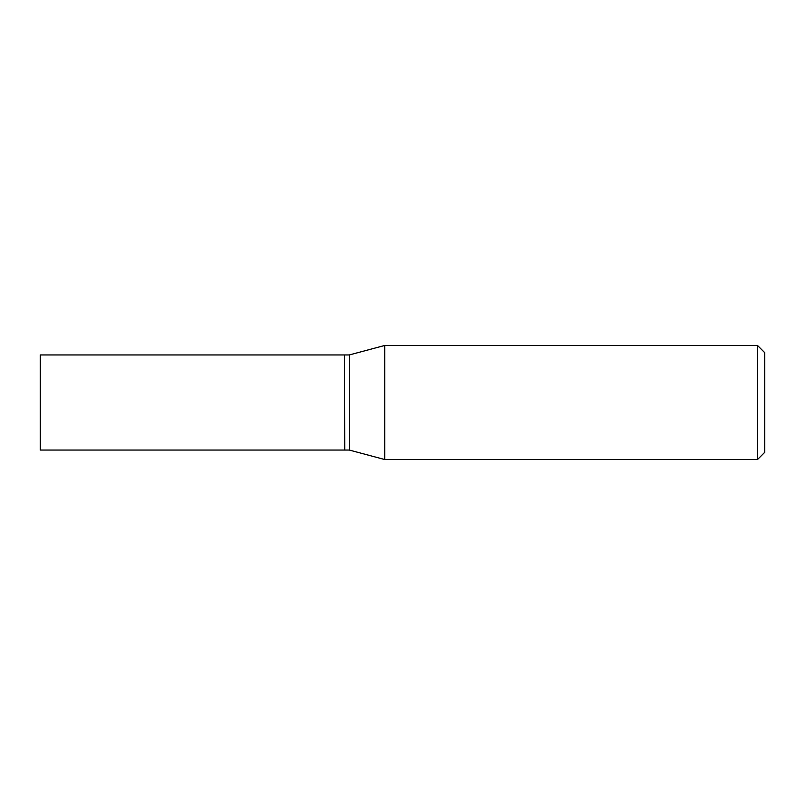 <?xml version="1.0" encoding="UTF-8"?>
<svg xmlns="http://www.w3.org/2000/svg" width="805" height="805" viewBox="0 0 805 805"><rect width="100%" height="100%" fill="white"/><g stroke="black" fill="none" stroke-linecap="round" stroke-linejoin="round"><path stroke-width="1.21" d="M40.25 402.5L40.25 450.055L344.49 450.055L344.49 354.945L40.25 354.945L40.25 402.5M344.49 355.186L344.731 450.055L349.32 450.055L384.74 459.544L757.505 459.544L757.505 345.456L384.74 345.456L384.74 459.544M344.731 354.945L349.32 354.945L349.32 450.055M757.505 345.456L764.75 352.701L764.75 452.299L757.505 459.544M349.32 354.945L384.74 345.456"/></g></svg>
